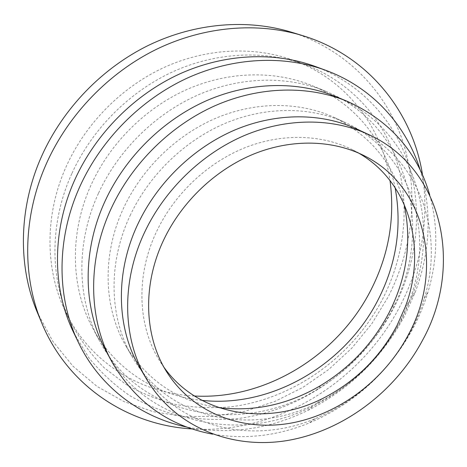 <?xml version="1.0" encoding="UTF-8"?>
<svg xmlns="http://www.w3.org/2000/svg" width="467" height="467" viewBox="0 0 467 467"><rect width="100%" height="100%" fill="white"/><g stroke="black" fill="none" stroke-linecap="round" stroke-linejoin="round"><path stroke-width="0.35" stroke-dasharray="2.33 1.75" d="M194.412 396.01C141.413 393.611 90.417 363.233 65.783 312.23C45.03 270.171 44.196 214.919 66.46 165.983C86.033 122.809 122.535 86.284 165.248 66.927C208.072 47.774 255.262 46.204 294.187 60.576C347.331 80.166 382.496 127.987 390.003 180.501M71.982 173.275C92.139 128.962 129.657 91.404 173.467 71.469C217.388 51.744 265.682 50.074 305.389 64.732C351.207 82.034 384.137 119.61 397.382 163.555C410.33 207.727 404.188 256.914 382.636 298.968C352.492 356.806 293.661 399.279 229.998 406.926C211.808 408.397 193.793 407.592 175.954 404.521C158.401 400.131 141.74 393.424 125.967 384.417L104.264 367.838C91.182 354.768 80.09 339.813 71.007 322.977C49.835 280.077 49.053 223.5 71.982 173.275M422.547 174.997C429.161 220.552 421.678 264.229 400.102 306.037C360.997 382.251 276.359 434.614 192.077 428.934M291.426 32.194C346.31 49.385 386.466 91.83 403.009 142.038C419.226 192.538 412.723 249.063 388.135 296.971L371.755 323.818L351.785 348.178L328.651 369.537L302.82 387.441L274.812 401.451L245.193 411.193L214.598 416.319L183.7 416.552L153.258 411.696L124.076 401.638L97.002 386.402L72.934 366.151L52.742 341.249L37.267 312.225M315.196 66.437C362.462 84.083 396.273 122.757 409.746 167.98C422.915 213.442 416.395 264.053 394.09 307.344C362.917 366.828 302.406 410.621 236.95 418.689C218.252 420.253 199.736 419.483 181.394 416.377C163.351 411.906 146.229 405.052 130.019 395.812C114.549 385.234 100.779 372.485 88.701 357.553L73.652 332.574M420.177 169.918C432.179 210.524 430.527 251.299 415.221 292.249L404.778 315.558C382.397 357.372 350.162 388.958 308.068 410.306C268.794 429.5 228.363 435.086 186.788 427.066M336.106 96.692C413.896 128.454 441.899 221.44 411.748 297.047L402.087 318.617C381.346 357.372 351.482 386.629 312.505 406.389C240.172 443.703 144.91 424.818 105.781 350.466M429.751 194.972C438.338 226.804 437.766 259.115 428.023 291.904C424.345 304.169 419.5 316.031 413.493 327.49C389.548 371.697 354.704 403.558 308.967 423.084C277.27 435.95 245.163 439.645 212.654 434.17M356.846 129.055C419.891 157.846 444.853 232.829 424.223 298.524C420.866 309.732 416.436 320.59 410.931 331.085C388.964 371.615 357.051 400.803 315.184 418.66C251.789 445.547 174.746 427.947 140.001 367.978M164.115 367.5L160.508 362.194C137.806 327.373 135.173 276.371 156.626 231.457C174.29 194.173 207.243 162.965 244.65 147.841C282.132 132.885 322.218 134.356 353.07 150.03L358.703 153.106M130.077 215.643C149.207 174.769 184.862 140.357 225.678 123.142C266.581 106.114 310.678 106.651 345.341 122.558C411.882 152.715 435.518 234.142 409.092 301.641L399.956 322.148C380.704 358.084 352.999 385.135 316.824 403.295C252.198 436.125 168.867 420.469 132.418 357.156C109.436 318.558 107.322 263.948 130.077 215.643M218.918 407.662C179.089 401.906 148.197 381.545 126.242 346.584C103.651 308.629 101.485 255.151 123.632 207.978C142.248 168.044 177.034 134.502 216.939 117.754C256.932 101.193 300.147 101.794 334.22 117.433C371.142 135.903 394.393 164.682 403.967 203.77M98.56 193.105C118.408 150.035 155.4 113.644 198.195 94.859C241.089 76.279 287.812 75.707 325.429 91.153C408.07 124.631 433.615 226.746 395.082 303.824L391.836 310.38C374.324 343.478 349.596 369.73 317.648 389.145C244.655 434.946 140.549 419.389 99.237 340.373C76.95 299.113 75.491 242.91 98.56 193.105M201.948 400.377C156.9 395.87 114.759 369.788 92.454 327.606C70.663 287.246 69.145 232.525 91.45 184.173C110.638 142.365 146.486 107.124 188.067 88.969C229.746 71.007 275.273 70.529 312.067 85.636C356.21 103.762 386.238 143.182 395.082 187.582M294.187 60.576L305.389 64.732M312.505 406.389L308.068 410.306M315.184 418.66L308.967 423.084M353.07 150.03L364.546 155.879M405.181 307.111L409.092 301.641M334.22 117.433L345.341 122.558M391.714 307.315L395.082 303.824M312.067 85.636L325.429 91.153M92.454 327.606L99.237 340.373M320.794 385.456L317.648 389.145M126.242 346.584L132.418 357.156M321.891 398.882L316.824 403.295M160.508 362.194L167.443 373.051M424.223 298.524L428.023 291.904M411.748 297.047L415.221 292.249M65.783 312.23L71.007 322.977"/><path stroke-width="0.7" d="M390.003 180.501C395.1 218.486 388.748 254.976 370.938 289.972C337.956 355.136 266.032 399.991 194.412 396.01M192.077 428.934C128.974 425.338 68.24 386.968 41.796 323.094C21.949 276.102 22.597 216.46 46.671 163.036C68.637 114.193 109.185 72.356 156.947 49.07C204.844 26.018 257.959 22.013 302.68 35.65C368.813 55.795 412.875 112.541 422.547 174.997M41.796 323.094L37.267 312.225C17.828 266.178 18.394 207.967 41.767 155.931C63.098 108.367 102.524 67.692 149.066 45.071C195.737 22.685 247.609 18.838 291.426 32.194L302.68 35.65M186.788 427.066C141.157 417.533 100.037 387.522 78.421 342.492L73.652 332.574C52.17 288.635 51.533 230.645 75.146 179.024C95.945 133.381 134.595 94.603 179.661 73.932C224.849 53.477 274.456 51.568 315.196 66.437L325.528 70.231C372.438 87.393 406.278 125.419 420.177 169.918M78.421 342.492C56.565 297.8 55.987 238.584 80.225 185.767C101.573 139.067 141.174 99.319 187.255 78.106C233.459 57.108 284.082 55.106 325.528 70.231M212.654 434.17C168.534 425.957 134.817 401.638 111.514 361.207L105.781 350.466C83.097 308.693 81.649 251.485 105.273 200.682C125.565 156.801 163.333 119.675 206.904 100.516C250.586 81.556 298.051 80.972 336.106 96.692L347.355 101.357C389.846 120.644 417.311 151.851 429.751 194.972M111.514 361.207C88.426 318.71 87.037 260.271 111.315 208.241C132.167 163.31 170.899 125.214 215.485 105.519C260.177 86.027 308.629 85.362 347.355 101.357M146.498 379.041L140.001 367.978C116.633 328.931 114.543 273.364 137.853 224.102C157.42 182.451 193.828 147.333 235.38 129.756C277.03 112.36 321.804 112.886 356.846 129.055L368.481 134.455C444.251 168.931 463.089 267.147 422.559 340.256C395.24 391.615 343.846 430.545 288.314 440.358C232.951 449.914 175.685 428.07 146.498 379.041C122.733 339.346 120.702 282.611 144.653 232.181C164.763 189.544 202.088 153.52 244.585 135.442C287.176 117.556 332.854 118.011 368.481 134.455M358.703 153.106C410.324 182.831 427.229 250.119 405.181 307.111L396.95 325.61C379.554 358.072 354.535 382.496 321.891 398.882C267.299 426.33 198.691 416.004 164.115 367.5M163.829 239.635C181.972 201.481 215.748 169.468 253.984 153.912C292.307 138.53 333.187 139.948 364.546 155.879C427.638 187.39 443.218 271.269 408.38 334.74C384.662 379.601 340.052 413.797 291.805 422.956C243.681 431.887 193.951 414.025 167.443 373.051C144.361 337.664 141.781 285.606 163.829 239.635M403.967 203.77C411.637 238.783 407.551 273.3 391.714 307.315L388.742 313.316C372.701 343.63 350.057 367.681 320.794 385.456C288.466 404.504 254.509 411.906 218.918 407.662M395.082 187.582C402.21 226.162 396.559 263.54 378.13 299.721C345.346 364.447 272.109 408.07 201.948 400.377"/></g></svg>
